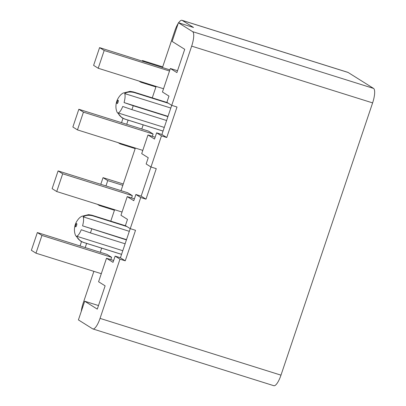 <?xml version="1.0" encoding="UTF-8"?>
<svg xmlns="http://www.w3.org/2000/svg" width="406" height="406" viewBox="0 0 406 406"><rect width="100%" height="100%" fill="white"/><g stroke="black" fill="none" stroke-linecap="round" stroke-linejoin="round"><path stroke-width="0.61" d="M178.604 22.802A13.17 3.695 107.4 0 1 181.989 20.3L347.856 72.339A13.17 3.695 107.4 0 1 348.099 72.456L373.571 88.422A13.17 3.695 107.4 0 1 372.612 102.896L280.982 375.154A13.17 3.695 107.4 0 1 273.811 385.7L92.867 328.931A13.17 3.695 -72.6 0 0 100.043 318.385L119.973 259.155L125.251 260.809L135.523 230.298L130.245 228.644L140.72 197.514L145.998 199.168L156.264 168.657L150.986 167.003L161.466 135.868L166.744 137.522L177.011 107.011L171.733 105.357L191.668 46.127A13.17 3.695 -72.6 0 0 192.627 31.648L178.422 22.741L172.134 41.422L184.73 49.319L176.894 72.588L170.358 68.492L162.446 91.995L168.987 96.095L166.891 102.322L171.733 105.357M162.522 67.371L174.819 30.846A13.17 3.695 107.4 0 1 178.188 23.436M181.989 20.3A13.17 3.695 107.4 0 1 182.238 20.417L193.5 27.476L178.422 22.741M166.744 137.522L161.898 134.487L171.708 105.342M161.466 135.868L156.62 132.833L161.898 134.487M155.148 137.208L147.987 134.959L154.529 139.06L156.62 132.833M119.973 259.155L115.131 256.12L120.409 257.774L130.219 228.629M113.66 260.495L106.499 258.246L98.587 281.754L105.124 285.849L97.293 309.123L84.702 301.227L78.414 319.908L92.624 328.814A13.17 3.695 -72.6 0 0 92.867 328.931M106.499 258.246L113.035 262.347L115.131 256.12M140.72 197.514L135.878 194.474L141.156 196.134L150.961 166.983M130.245 228.644L125.398 225.609L127.494 219.382L120.958 215.281L127.24 196.6L133.782 200.701L135.878 194.474M150.986 167.003L146.145 163.963L148.241 157.736L141.699 153.641L147.987 134.959M125.251 260.809L120.409 257.774M134.406 198.849L127.24 196.6M177.518 70.735L170.358 68.492M81.271 311.417A13.17 3.695 107.4 0 1 83.194 303.104L93.877 271.35M100.287 252.304L101.688 248.142M110.777 221.138L114.624 209.709M121.034 190.658L135.365 148.063M141.78 129.017L143.181 124.855M152.265 97.851L156.112 86.422M169.51 71.004L104.185 50.506L98.211 68.254L93.608 65.371L99.582 47.624L169.886 69.883M153.103 134.01L83.438 112.152L77.465 129.9L72.862 127.012L78.835 109.27L148.5 131.123L153.103 134.01L152.321 136.32M132.356 195.651L62.691 173.793L56.718 191.541L52.12 188.658L58.088 170.911L127.753 192.769L132.356 195.651L131.58 197.961M111.609 257.297L41.945 235.439L35.977 253.187L31.374 250.299L37.347 232.552L107.006 254.41L111.609 257.297L110.833 259.607M145.998 199.168L141.156 196.134M98.496 305.556L84.702 301.227M85.209 247.574L86.61 243.412M105.956 185.928L107.742 180.609L122.825 185.339M97.455 204.325L99.363 205.517L114.441 210.247M99.363 205.517L99.546 204.979M138.948 81.038L140.852 82.23L155.929 86.96M140.852 82.23L141.034 81.692M118.202 142.679L120.11 143.871L135.188 148.606M120.11 143.871L120.288 143.333M126.697 124.287L128.098 120.125M80.048 245.95L81.499 241.641M100.789 184.309L103.033 177.655L107.742 180.609M142.283 61.022L142.45 60.519L162.694 66.868M144.231 61.631L142.45 60.519M121.536 122.663L122.988 118.354M103.033 177.655L123.272 184.004M99.582 47.624L104.185 50.506M98.211 68.254L163.537 88.752M78.835 109.27L83.438 112.152M77.465 129.9L142.795 150.393M58.088 170.911L62.691 173.793M56.718 191.541L122.049 212.039M37.347 232.552L41.945 235.439M35.977 253.187L101.302 273.68M164.278 127.423L118.131 112.944A10.454 2.933 -72.6 0 0 122.749 106.458L131.904 109.625A14.24 3.999 -72.6 0 0 133.214 105.733L167.911 116.618M163.055 131.052L125.124 119.151C121.369 117.618 119.034 115.548 118.131 112.944M168.003 116.355L124.058 102.566L133.214 105.733M166.602 120.511L131.904 109.625M124.058 102.566A10.454 2.933 -72.6 0 0 124.657 93.563C126.982 91.964 130.128 91.609 134.092 92.507A14.24 3.999 -72.6 0 0 133.635 92.045A14.24 3.999 -72.6 0 0 133.366 91.923L130.077 91.35L123.647 92.928A10.454 2.933 -72.6 0 0 123.033 93.157C121.166 94.08 119.405 96.019 117.765 98.973C117.146 100.064 114.401 106.032 117.065 112.188A10.454 2.933 -72.6 0 0 117.126 112.31L121.907 117.75L124.84 119.1A14.24 3.999 -72.6 0 0 125.124 119.151M168.404 103.271L134.092 92.507M170.799 108.037L124.657 93.563M121.551 254.374L83.352 242.387L80.418 241.037L75.633 235.597A10.454 2.933 -72.6 0 1 75.572 235.475C72.913 229.314 75.658 223.351 76.272 222.26C77.916 219.306 79.672 217.367 81.545 216.444A10.454 2.933 -72.6 0 1 82.154 216.215L88.584 214.637L91.878 215.21A14.24 3.999 -72.6 0 1 92.147 215.332A14.24 3.999 -72.6 0 1 92.604 215.789C88.716 214.891 85.575 215.241 83.164 216.845A10.454 2.933 -72.6 0 1 82.565 225.853L126.423 239.905M122.79 250.705L76.643 236.231C77.607 238.89 79.936 240.961 83.636 242.438L121.567 254.339M76.643 236.231A10.454 2.933 -72.6 0 0 81.256 229.745L90.411 232.912A14.24 3.999 -72.6 0 0 91.72 229.02M126.911 226.558L92.604 215.789M126.51 239.641L82.565 225.853M125.114 243.798L90.411 232.912M129.311 231.324L83.164 216.845M348.099 72.456L182.238 20.417M373.571 88.422L192.627 31.648M372.612 102.896L191.668 46.127M280.982 375.154L100.043 318.385M117.095 103.55A1.731 0.487 -72.6 0 0 118.07 102.18A1.731 0.487 -72.6 0 0 118.192 100.282A1.731 0.487 -72.6 0 0 117.222 101.652A1.731 0.487 -72.6 0 0 117.095 103.55M75.602 226.837A1.731 0.487 107.4 0 1 75.729 224.939A1.731 0.487 107.4 0 1 76.704 223.569A1.731 0.487 107.4 0 1 76.577 225.467A1.731 0.487 107.4 0 1 75.602 226.837M83.352 242.387A14.24 3.999 -72.6 0 0 83.636 242.438M163.045 131.087L124.84 119.1M167.272 102.561L133.366 91.923M125.779 225.848L91.878 215.21"/></g></svg>
